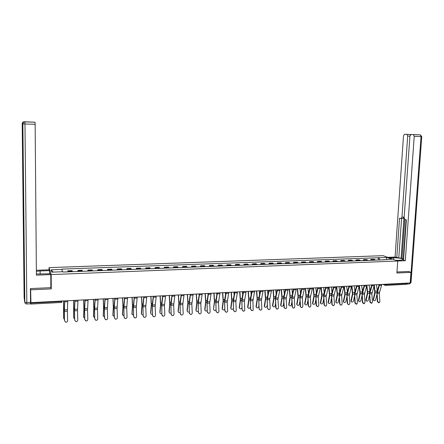 <?xml version="1.0" encoding="UTF-8"?>
<svg xmlns="http://www.w3.org/2000/svg" width="444" height="444" viewBox="0 0 444 444"><rect width="100%" height="100%" fill="white"/><g stroke="black" fill="none" stroke-linecap="round" stroke-linejoin="round"><path stroke-width="0.67" d="M49.04 269.819L49.029 267.638L51.199 274.57L405.289 260.717L403.491 260.079L406.365 219.897L404.922 219.525L404.123 217.682L409.912 136.153L410.972 134.521L420.202 134.854L404.534 134.238L403.507 135.842L395.066 257.065L403.241 258.813M30.614 288.578L30.947 302.642L410.162 282.945L410.939 272.366L396.892 273.016L397.735 261.005L383.111 255.672L49.029 267.638M30.825 289.827L51.271 288.883L51.199 274.57M30.542 303.086L30.697 304.079L30.73 303.113L61.316 301.515L62.532 300.999M30.947 302.642L30.714 301.137L30.73 303.113M410.939 272.366L408.519 271.445M407.353 283.089L406.737 284.299L385.597 285.409M375.458 260.134L374.003 259.274L370.873 259.39L372.316 260.251M370.818 260.312L370.873 259.39M368.021 260.417L366.594 259.551L363.442 259.673L364.857 260.539M363.381 260.595L363.442 259.673M360.528 260.7L359.124 259.834L355.944 259.951L357.337 260.822M355.883 260.878L355.944 259.951M352.969 260.989L351.587 260.117L348.379 260.24L349.755 261.116M348.324 261.166L348.379 260.24M345.349 261.283L343.989 260.406L340.753 260.528L342.102 261.405M340.703 261.461L340.753 260.528M337.662 261.577L336.33 260.695L333.067 260.817L334.388 261.699M333.017 261.755L333.067 260.817M329.909 261.871L328.599 260.983L325.313 261.105L326.612 261.999M325.263 262.049L325.313 261.105M322.094 262.171L320.807 261.277L317.493 261.399L318.764 262.299M317.443 262.349L317.493 261.399M314.208 262.471L312.953 261.572L309.607 261.699L310.85 262.598M309.557 262.648L309.607 261.699M306.255 262.776L305.022 261.871L301.654 261.999L302.869 262.904M301.604 262.953L301.654 261.999M298.235 263.081L297.03 262.171L293.628 262.299L294.822 263.209M293.584 263.259L293.628 262.299M290.143 263.386L288.966 262.476L285.536 262.604L286.696 263.52M285.492 263.564L285.536 262.604M281.979 263.703L280.836 262.781L277.372 262.915L278.505 263.83M277.328 263.88L277.372 262.915M273.748 264.014L272.627 263.092L269.136 263.22L270.241 264.147M269.097 264.191L269.136 263.22M265.445 264.33L264.352 263.403L260.828 263.536L261.904 264.469M260.789 264.507L260.828 263.536M257.065 264.652L256.005 263.714L252.447 263.853L253.496 264.785M252.414 264.829L252.447 263.853M248.612 264.974L247.58 264.036L243.995 264.169L245.01 265.112M243.961 265.151L243.995 264.169M240.082 265.301L239.083 264.352L235.464 264.491L236.452 265.44M235.431 265.479L235.464 264.491M231.479 265.629L230.508 264.674L226.862 264.813L227.811 265.767M226.829 265.806L226.862 264.813M222.794 265.962L221.861 265.001L218.176 265.14L219.097 266.1M218.148 266.139L218.176 265.14M214.036 266.295L213.131 265.329L209.418 265.473L210.306 266.433M209.385 266.472L209.418 265.473M205.195 266.633L204.323 265.662L200.577 265.806L201.432 266.772M200.549 266.811L200.577 265.806M196.276 266.972L195.438 265.995L191.653 266.139L192.474 267.116M191.63 267.149L191.653 266.139M187.268 267.316L186.469 266.333L182.651 266.478L183.439 267.46M182.628 267.493L182.651 266.478M178.183 267.66L177.422 266.678L173.565 266.822L174.314 267.81M173.543 267.837L173.565 266.822M169.014 268.01L168.287 267.022L164.397 267.166L165.113 268.159M164.38 268.187L164.397 267.166M159.762 268.365L159.069 267.366L155.145 267.516L155.822 268.515M155.128 268.542L155.145 267.516M150.422 268.72L149.767 267.715L145.804 267.865L146.442 268.875M145.787 268.898L145.804 267.865M140.992 269.081L140.376 268.071L136.38 268.22L136.974 269.236M136.364 269.258L136.38 268.22M131.474 269.447L130.897 268.426L126.862 268.581L127.422 269.597M126.851 269.619L126.862 268.581M121.867 269.813L121.329 268.787L117.255 268.942L117.777 269.969M117.244 269.985L117.255 268.942M112.171 270.18L111.672 269.153L107.559 269.308L108.036 270.341M107.553 270.357L107.559 269.308M102.375 270.557L101.926 269.519L97.769 269.675L98.207 270.712M97.763 270.729L97.769 269.675M92.491 270.934L92.08 269.891L87.89 270.046L88.284 271.095M87.884 271.106L87.89 270.046M82.512 271.312L82.14 270.263L77.911 270.424L78.261 271.473M77.911 271.489L77.911 270.424M72.433 271.695L72.111 270.64L67.832 270.801L68.143 271.861M67.838 271.872L67.832 270.801M379.898 259.962L379.026 257.725L386.913 257.437L391.813 259.229L383.622 259.823M53.236 272.094L51.049 269.824L51.798 272.15L63.009 271.722L63.137 272.05L384.532 259.784L383.849 259.529M51.049 269.824L62.099 269.414L62.265 271.75M379.026 257.725L61.971 269.097L62.099 269.414M50.849 287.418L51.271 288.883M378.188 260.029L378.36 257.476M386.913 257.437L386.247 259.44M377.705 301.615L379.17 302.741L379.886 301.482L379.259 293.445L377.084 293.567L377.705 301.615L377.339 301.626L378.665 302.791M379.642 284.532L377.084 293.567M381.834 284.415L379.259 293.445M379.231 284.554L376.889 291.897L377.339 301.626M373.537 300.349L373.188 299.445L373.526 299.794L373.571 300.388C374.353 301.065 375.058 300.827 375.685 299.667L376.812 294.794M374.081 286.019L374.775 292.529L373.188 299.445M374.325 285.159L375.113 292.879L373.526 299.794M376.44 284.698L377.289 290.659M370.279 302.075L371.761 303.202L372.472 301.937L371.856 293.867L369.663 293.995L370.279 302.075L369.913 302.081L371.245 303.252M372.177 284.92L369.663 293.995M374.386 284.804L371.856 293.867M371.772 284.937L369.469 292.313L369.913 302.081M362.787 302.536L364.296 303.657L365.001 302.397L364.391 294.294L362.176 294.416L362.787 302.536L362.432 302.542L363.764 303.718M364.652 285.309L362.176 294.416M366.183 300.793L365.828 299.889L366.156 300.238L367.721 293.295L366.894 285.192L364.391 294.294M364.252 285.331L361.988 292.735L362.432 302.542M389.371 257.958L393.6 257.798C397.996 257.792 401.115 258.264 402.958 259.207C403.463 259.746 402.569 260.079 400.266 260.201L395.976 260.367M406.027 219.808L403.213 259.168L403.546 259.285M387.673 257.337L395.066 257.065M405.289 260.717L414.23 136.358L413.392 134.626M409.912 136.114L407.692 136.047L406.976 134.354L404.534 134.238M410.972 134.521L414.013 134.621L409.895 134.443L410.423 134.787M407.692 136.047L401.97 217.138L400.993 218.52L399.556 218.154L396.786 257.681M408.652 271.495L396.964 271.967M410.184 282.678L409.446 283.91L407.176 284.027L407.797 283.067M401.97 217.138L404.023 217.11L401.093 258.414M404.784 219.469L402.014 258.38M404.023 217.11L403.041 218.492L401.193 218.52M401.565 218.515L398.812 257.603M36.397 273.992L50.522 273.748L50.783 274.597L36.402 275.158L35.148 124.303L24.958 123.976L26.829 302.531L30.542 302.336L30.408 288.589L50.849 287.662L50.783 274.597M40.154 274.142L40.132 270.962L36.375 271.317M40.132 270.962L49.545 270.612L49.295 269.808L36.364 270.285M49.562 273.787L49.545 270.612M22.2 123.693L24.126 297.447L24.703 302.125L22.749 123.887L22.2 123.698C22.317 122.483 23.005 121.834 24.27 121.75L34.421 122.172M30.031 121.989L35.037 122.228L35.148 124.303M30.542 302.336L30.492 303.79L26.806 303.985L26.829 302.531L24.703 302.125L25.308 303.435M366.156 300.238L366.2 300.816C366.983 301.52 367.693 301.287 368.337 300.111L369.408 295.388M366.661 286.13L367.388 292.946L365.828 299.889M369.075 285.081L369.896 290.959M358.447 300.888L358.769 301.243L358.408 300.333L358.73 300.688L358.769 301.243C359.557 301.981 360.273 301.748 360.928 300.555L361.938 295.987M359.185 286.225L359.94 293.367L358.408 300.333M359.451 285.581L360.267 293.717L358.73 300.688M361.655 285.464L362.443 291.253M355.228 302.997L356.771 304.123L357.464 302.864L356.865 294.722L354.634 294.849L355.228 302.997L354.884 303.002L356.221 304.19M357.059 285.703L354.634 294.849M359.301 285.586L356.865 294.722M356.665 285.725L354.445 293.157L354.884 303.002M347.613 303.468C347.819 304.423 348.34 304.795 349.178 304.584L349.866 303.33L349.273 295.155L347.019 295.282L347.613 303.468L347.269 303.474L348.612 304.662M349.4 286.103L347.019 295.282M351.665 285.986L349.273 295.155M349.017 286.119L346.836 293.584L347.269 303.474M339.932 303.94C340.137 304.911 340.676 305.283 341.53 305.056L342.202 303.801L341.614 295.587L339.344 295.721L339.932 303.94L339.593 303.946L340.937 305.139M341.68 286.502L339.344 295.721M343.967 286.386L341.614 295.587M341.303 286.519L339.161 294.011L339.593 303.946M351.282 301.687L351.276 301.676C352.064 302.442 352.791 302.214 353.457 301.004L354.412 296.609M351.631 286.23L352.425 293.789L350.921 300.782M351.942 285.969L352.752 294.139L351.243 301.137M354.162 285.853L354.928 291.547M343.728 302.136L343.717 302.109C344.505 302.902 345.243 302.686 345.926 301.459L346.82 297.241M344.033 286.38L344.855 294.217L343.379 301.237M344.378 286.363L345.171 294.572L343.689 301.598M346.614 286.247L347.352 291.836M336.114 302.592L336.097 302.547C336.891 303.374 337.629 303.163 338.328 301.92L339.161 297.891M336.408 286.774L337.212 294.644L335.769 301.692M336.746 286.757L337.523 294.999L336.075 302.053M339 286.641L339.71 292.124M328.438 303.047L328.416 302.986C329.204 303.846 329.953 303.646 330.669 302.381L331.44 298.551M328.721 287.174L329.515 295.077L328.094 302.153M329.048 287.157L329.82 295.438L328.399 302.519M331.324 287.04L332.001 292.402M320.696 303.507L320.668 303.424C321.456 304.323 322.216 304.129 322.943 302.847L323.654 299.239M320.962 287.579L321.745 295.515L320.357 302.619M321.284 287.562L322.044 295.876L320.657 302.986M323.582 287.44L324.231 292.674M312.881 303.968L312.854 303.874C313.642 304.8 314.408 304.617 315.157 303.319L315.801 299.939M313.142 287.984L313.908 295.954L312.554 303.086M313.458 287.967L314.202 296.32L312.848 303.457M315.778 287.867L316.389 292.94M305.006 304.434L304.973 304.318C305.755 305.283 306.532 305.111 307.298 303.79L307.881 300.666M305.256 288.395L306.01 296.403L304.684 303.563M305.561 288.378L306.293 296.764L304.973 303.929M307.908 288.345L308.486 293.201M297.064 304.9L297.025 304.767C297.807 305.772 298.59 305.605 299.378 304.268L299.894 301.409M297.302 288.805L298.041 296.847L296.747 304.04M297.602 288.794L298.324 297.214L297.03 304.412M299.972 288.794L300.51 293.451M289.05 305.372L289.011 305.222C289.788 306.266 290.581 306.11 291.386 304.751L291.841 302.181M289.277 289.222L290.004 297.302L288.744 304.517M289.571 289.211L290.276 297.669L289.016 304.895M291.963 289.222L292.468 293.689M280.969 305.849L280.93 305.677C281.701 306.76 282.501 306.615 283.328 305.233L283.71 302.98M281.185 289.643L281.896 297.758L280.669 305.006M281.468 289.627L282.162 298.129L280.935 305.378M283.877 289.621L284.354 293.922M272.821 306.332L272.777 306.138C273.537 307.259 274.348 307.12 275.197 305.727L275.513 303.807M273.021 290.071L273.715 298.218L272.527 305.494M273.299 290.054L273.981 298.59L272.788 305.872M275.724 289.999L276.168 294.139M264.596 306.815L264.557 306.599C265.307 307.764 266.123 307.637 266.999 306.221L267.244 304.667M264.785 290.498L265.468 298.684L264.313 305.988M265.057 290.481L265.723 299.056L264.569 306.366M266.872 290.493L267.471 290.354L267.91 294.339M256.305 307.304L256.26 307.065C257.004 308.269 257.825 308.158 258.724 306.721L258.908 305.561M256.477 290.925L257.148 299.151L256.027 306.482M256.743 290.914L257.392 299.528L256.271 306.865M259.202 290.787L259.585 294.522M247.935 307.792L247.896 307.531C248.629 308.785 249.456 308.68 250.383 307.22L250.488 306.493M248.096 291.364L248.751 299.622L247.669 306.987M248.357 291.347L248.99 300L247.907 307.37M250.838 291.22L251.182 294.688M239.494 308.286L239.46 308.003C240.176 309.296 241.014 309.207 241.963 307.731L242.002 307.47M239.643 291.802L240.282 300.1L239.238 307.492M239.893 291.791L240.515 300.483L239.466 307.881M242.396 291.658L242.702 294.833M230.974 308.785L230.947 308.48C231.54 309.773 232.373 309.757 233.433 308.414M231.113 292.246L231.735 300.582L230.73 308.003M231.357 292.23L231.962 300.965L230.952 308.391M233.883 292.102L234.149 294.949M222.383 309.285L222.361 308.957C222.805 310.228 223.615 310.295 224.775 309.157M222.511 292.69L223.116 301.065L222.144 308.519M222.744 292.679L223.338 301.448L222.366 308.913M225.291 292.546L225.519 295.044M213.714 309.79L213.697 309.446C214.041 310.689 214.818 310.822 216.039 309.84M213.83 293.145L214.419 301.554L213.486 309.041L214.63 301.942L215.673 301.881M214.052 293.129L214.63 301.942M216.622 292.996L216.805 295.099M204.967 310.301L204.95 309.962C205.233 311.161 205.988 311.338 207.215 310.495M205.067 293.595L205.639 302.048L204.751 309.568M205.283 293.584L205.844 302.436L204.95 309.962M207.881 293.451L208.02 295.116M332.179 304.418C332.401 305.405 332.945 305.772 333.816 305.522L334.471 304.273L333.894 296.026L331.607 296.159L332.179 304.418L331.851 304.418L333.2 305.622M333.894 286.907L331.607 296.159M336.197 286.785L333.894 296.026M333.522 286.924L331.424 294.444L331.851 304.418M324.364 304.895C324.592 305.905 325.147 306.271 326.04 305.994L326.679 304.751L326.107 296.47L323.798 296.603L324.364 304.895L324.042 304.9L325.397 306.105M326.04 287.312L323.798 296.603M328.36 287.196L326.107 296.47M325.674 287.335L323.621 294.883L324.042 304.9M316.483 305.378C316.722 306.41 317.294 306.771 318.198 306.465L318.814 305.239L318.254 296.919L315.928 297.053L316.483 305.378L316.167 305.383L317.527 306.599M318.115 287.729L315.928 297.053M320.457 287.607L318.254 296.919M317.76 287.745L315.751 295.321L316.167 305.383M308.536 305.866C308.785 306.921 309.368 307.281 310.295 306.943L310.889 305.722L310.334 297.369L307.986 297.502L308.536 305.866L308.225 305.872L309.585 307.093M310.123 288.139L307.986 297.502M312.487 288.017L310.334 297.369M309.779 288.162L307.814 295.765L308.225 305.872M300.516 306.36C300.777 307.442 301.382 307.792 302.325 307.415L302.891 306.216L302.347 297.824L299.978 297.957L300.516 306.36L300.216 306.366L301.576 307.587M302.064 288.561L299.978 297.957M304.451 288.434L302.347 297.824M301.726 288.578L299.811 296.215L300.216 306.366M292.43 306.86C292.707 307.97 293.329 308.314 294.294 307.886L294.822 306.71L294.289 298.285L291.897 298.418L292.43 306.86L292.135 306.86L293.501 308.092M293.934 288.983L291.897 298.418M296.337 288.855L294.289 298.285M293.601 289L291.736 296.664L292.135 306.86M284.271 307.359C284.571 308.508 285.214 308.835 286.197 308.358L286.685 307.209L286.158 298.745L283.749 298.884L284.271 307.359L283.982 307.365L285.353 308.597M285.731 289.41L283.749 298.884M288.156 289.283L286.158 298.745M285.409 289.427L283.588 297.125L283.982 307.365M276.04 307.864C276.368 309.052 277.034 309.368 278.038 308.819L278.477 307.714L277.961 299.212L275.53 299.35L276.04 307.864L275.757 307.87L277.128 309.107M277.456 289.838L275.53 299.35M279.903 289.71L277.961 299.212M277.139 289.854L275.369 297.585L275.757 307.87M267.738 308.375C268.093 309.607 268.787 309.906 269.819 309.274L270.196 308.225L269.691 299.683L267.238 299.822L267.466 308.375L268.836 309.623M269.108 290.271L267.238 299.822M271.578 290.143L269.691 299.683M268.803 290.287L267.083 298.046L267.466 308.375M259.363 308.891C259.762 310.178 260.484 310.45 261.533 309.712L261.843 308.735L261.344 300.161L258.869 300.299L259.096 308.891L260.473 310.145M260.689 290.709L258.869 300.299M263.175 290.581L261.344 300.161M260.389 290.726L258.719 298.512L259.096 308.891M250.916 309.407C251.365 310.761 252.12 311 253.174 310.128L252.925 300.638L250.427 300.782L250.655 309.413L252.031 310.672M252.186 291.153L250.427 300.782M254.701 291.02L252.925 300.638M251.898 291.164L250.283 298.99L250.655 309.413M242.391 309.934C242.912 311.361 243.695 311.555 244.749 310.523L244.433 301.121L241.913 301.265L242.135 309.934L243.517 311.2M243.617 291.597L241.913 301.265M246.154 291.464L244.433 301.121M243.334 291.608L241.769 299.461L242.135 309.934M233.788 310.461C234.399 311.966 235.22 312.11 236.241 310.883L235.864 301.609L233.322 301.754L233.544 310.461L234.926 311.732M234.965 292.047L233.322 301.754M237.523 291.913L235.864 301.609M234.693 292.058L233.183 299.944L233.544 310.461M225.108 310.994C225.835 312.587 226.684 312.654 227.644 311.211L227.217 302.103L224.653 302.247L224.869 310.994L226.257 312.276M226.235 292.496L224.653 302.247M228.815 292.363L227.217 302.103M225.968 292.513L224.514 300.433L224.869 310.994M216.35 311.533C217.216 313.203 218.082 313.198 218.942 311.516L218.492 302.597L215.906 302.747L216.123 311.533L217.505 312.82M217.427 292.957L215.906 302.747M220.03 292.818L218.492 302.597M217.172 292.968L215.773 300.921L216.123 311.533M207.514 312.077L207.531 312.254C208.58 313.786 209.446 313.675 210.129 311.916L209.69 303.102L207.082 303.246L207.315 312.254L208.68 313.37M208.536 293.417L207.082 303.246M211.166 293.279L209.69 303.102M208.292 293.429L206.948 301.415L207.293 312.077M198.596 312.626L198.673 313.031C199.817 314.33 200.671 314.141 201.232 312.465L200.81 303.607L198.174 303.757L198.385 312.62L199.767 313.919M199.567 293.884L198.174 303.757M202.22 293.745L200.81 303.607M199.328 293.895L198.046 301.914L198.385 312.62M189.594 313.181L189.76 313.786C190.959 314.863 191.791 314.607 192.258 313.014L191.841 304.118L189.183 304.268L189.394 313.175L189.56 313.78L190.776 314.48M190.509 294.355L189.183 304.268M193.19 294.217L191.841 304.118M190.287 294.366L189.061 302.414L189.394 313.175M180.514 313.736L180.775 314.502C182.001 315.395 182.806 315.085 183.2 313.569L182.795 304.628L180.114 304.784L180.32 313.73L180.586 314.496L181.701 315.046M181.374 294.827L180.114 304.784M184.077 294.688L182.795 304.628M181.158 294.838L179.998 302.925L180.32 313.73M171.345 314.302L171.711 315.19C172.944 315.934 173.726 315.579 174.059 314.136L173.665 305.15L170.957 305.306L171.162 314.296L171.528 315.185L172.544 315.612M172.15 295.31L170.957 305.306M174.881 295.166L173.665 305.15M171.945 295.316L170.846 303.435L171.162 314.296M196.143 310.817L196.131 310.495C196.365 311.644 197.092 311.86 198.313 311.139M196.231 294.056L196.786 302.547L195.937 310.095M196.914 294.128L196.431 294.045L196.981 302.941L196.131 310.495M199.056 293.911L199.151 295.088M187.24 311.333L187.224 311.028C187.424 312.132 188.123 312.376 189.327 311.771M187.806 294.6L187.318 294.522L187.851 303.052L187.041 310.628M187.507 294.511L188.034 303.446L187.224 311.028M190.149 294.372L190.199 295.01M178.249 311.855L178.244 311.571C178.41 312.626 179.082 312.898 180.258 312.393M178.316 295.077L178.832 303.557L178.061 311.172M178.51 295.11L179.01 303.957L178.244 311.571M169.181 312.376L169.175 312.121C169.314 313.125 169.958 313.425 171.107 313.009M169.236 295.593L169.73 304.068L169.003 311.716M169.419 295.593L169.902 304.467L169.175 312.121M162.093 314.868L162.554 315.856C163.781 316.472 164.541 316.089 164.829 314.702L164.452 305.677L161.721 305.833L161.921 314.863L162.382 315.851L163.298 316.189M162.843 295.793L161.721 305.833M165.595 295.649L164.452 305.677M162.648 295.804L161.61 303.951L161.921 314.863M160.034 312.909L160.023 312.67C160.145 313.631 160.756 313.947 161.866 313.625M160.068 296.076L160.545 304.584L159.862 312.265M160.24 296.043L160.706 304.989L160.023 312.67M152.753 315.445L153.308 316.505C154.523 317.022 155.261 316.611 155.517 315.273L155.15 306.205L152.392 306.36L152.592 315.434L153.141 316.5L153.963 316.766M153.441 296.281L152.392 306.36M156.221 296.137L155.15 306.205M153.258 296.287L152.286 304.473L152.592 315.434M150.793 313.442L150.793 313.225C150.888 314.141 151.476 314.48 152.542 314.23M150.816 296.525L151.276 305.106L150.638 312.82M150.977 296.464L151.426 305.511L150.793 313.225M143.329 316.023L143.961 317.144C145.166 317.577 145.887 317.149 146.115 315.851L145.765 306.737L142.979 306.898L143.173 316.017L143.806 317.138L144.539 317.349M143.956 296.77L142.979 306.898M146.764 296.625L145.765 306.737M143.784 296.781L142.879 305L143.173 316.017M141.475 313.98L141.47 313.791C141.553 314.657 142.108 315.007 143.129 314.835M141.475 296.936L141.919 305.633L141.325 313.375M141.625 296.892L142.063 306.044L141.47 313.791M133.816 316.605L134.515 317.776C135.714 318.143 136.419 317.699 136.63 316.433L136.291 307.276L133.478 307.437L133.672 316.6L134.371 317.765L135.026 317.943M134.382 297.269L133.478 307.437M137.213 297.125L136.291 307.276M134.221 297.28L133.383 305.533L133.672 316.6M132.068 314.519L131.929 313.941L133.627 315.44M132.046 297.391L132.473 306.166L131.929 313.941M132.19 297.386L132.612 306.576L132.062 314.358M124.209 317.199L124.975 318.404C126.163 318.72 126.851 318.259 127.051 317.022L126.723 307.825L123.887 307.986L124.076 317.188L124.842 318.392L125.424 318.537M124.714 297.774L123.887 307.986M127.578 297.624L126.723 307.825M124.564 297.78L123.793 306.071L124.076 317.188M122.572 315.068L122.444 314.513L124.037 316.039M122.533 297.885L122.944 306.704L122.444 314.513M122.666 297.88L123.071 307.115L122.572 314.929M114.513 317.793L115.34 319.031C116.517 319.297 117.194 318.825 117.383 317.615L117.066 308.375L114.202 308.536L114.391 317.782L115.212 319.02L115.723 319.136M114.957 298.279L114.202 308.536M117.843 298.129L117.066 308.375M114.818 298.285L114.114 306.61L114.391 317.782M112.987 315.617L112.87 315.085L114.352 316.633M112.931 298.385L113.32 307.242L112.87 315.085M113.053 298.379L113.436 307.659L112.987 315.506M104.723 318.392L105.6 319.658C106.771 319.891 107.442 319.408 107.62 318.215L107.32 308.93L104.429 309.091L104.612 318.387L105.927 319.741M105.1 298.79L104.429 309.091M108.02 298.64L107.32 308.93M104.973 298.795L104.346 307.159L104.612 318.387M103.313 316.172L103.202 315.667L104.573 317.227M103.241 298.884L103.602 307.792L103.202 315.667M103.352 298.879L103.713 308.208L103.313 316.089M94.838 319.003L95.765 320.285C96.931 320.485 97.597 319.996 97.763 318.82L97.48 309.49L94.555 309.657L94.739 318.992L96.037 320.352M95.155 299.306L94.555 309.657M98.096 299.156L97.48 309.49M95.038 299.312L94.483 307.709L94.739 318.992M93.545 316.733L93.451 316.256L94.7 317.815M93.451 299.395L93.801 308.341L93.451 316.256M93.556 299.389L93.895 308.763L93.545 316.677M84.86 319.613L85.831 320.918C86.991 321.09 87.651 320.596 87.812 319.436L87.54 310.056L84.593 310.223L84.771 319.602L86.042 320.968M85.109 299.828L84.593 310.223M88.079 299.672L87.54 310.056M85.004 299.833L84.521 308.269L84.771 319.602M83.688 317.299L84.737 318.398M83.572 299.911L83.899 308.902L83.6 316.844M83.666 299.905L83.988 309.324L83.688 317.271M74.786 320.235L75.796 321.556C76.951 321.7 77.611 321.201 77.767 320.052L77.511 310.622L74.531 310.794L74.709 320.224L75.935 321.589M74.964 300.355L74.531 310.794M77.966 300.2L77.511 310.622M74.875 300.36L74.464 308.83L74.709 320.224M73.732 317.86L74.675 318.975M73.599 300.427L73.654 317.443M73.682 300.421L73.732 317.876M64.613 320.862L65.662 322.194C66.816 322.322 67.466 321.817 67.621 320.673L67.383 311.2L64.374 311.372L64.547 320.846L65.723 322.211M64.719 300.888L64.374 311.372M67.754 300.732L67.383 311.2M64.646 300.893L64.313 309.401L64.547 320.846M63.675 318.409L64.513 319.552M63.531 300.949L63.614 318.048M63.597 300.943L63.686 318.481M384.31 284.288L386.041 284.582L407.326 283.472M384.51 284.277L384.97 285.298L385.475 285.414L386.064 284.199M78.111 270.834L82.356 270.673M88.117 270.457L92.319 270.296M98.024 270.08L102.187 269.924M107.837 269.708L111.96 269.552M117.56 269.342L121.645 269.186M127.189 268.975L131.235 268.825M136.73 268.614L140.737 268.465M146.176 268.259L150.15 268.109M155.539 267.904L159.474 267.754M164.818 267.554L168.714 267.405M174.009 267.205L177.872 267.06M183.111 266.861L186.941 266.716M192.135 266.517L195.926 266.372M201.077 266.178L204.834 266.039M209.94 265.845L213.664 265.701M218.72 265.512L222.411 265.373M227.422 265.185L231.08 265.046M236.047 264.857L239.671 264.718M244.594 264.535L248.185 264.396M253.063 264.213L256.626 264.075M261.461 263.891L264.996 263.758M269.786 263.581L273.288 263.447M278.038 263.264L281.507 263.137M286.219 262.959L289.66 262.826M294.328 262.648L297.741 262.521M302.37 262.343L305.75 262.215M310.339 262.043L313.692 261.916M318.243 261.744L321.561 261.621M326.079 261.449L329.37 261.322M333.844 261.155L337.113 261.028M341.547 260.861L344.788 260.739M349.189 260.573L352.403 260.45M356.765 260.284L359.951 260.167M364.274 260.001L367.432 259.884M371.722 259.718L374.858 259.601M68.015 271.217L72.3 271.056M378.643 284.582L378.016 284.709M371.134 284.97L370.507 285.104M363.564 285.364L362.942 285.498M355.933 285.764L355.311 285.892M348.229 286.164L347.613 286.291M340.465 286.563L339.849 286.696M332.634 286.974L332.018 287.101M324.736 287.385L324.12 287.512M316.766 287.795L316.156 287.928M308.73 288.212L308.119 288.345M300.621 288.633L300.016 288.767M292.441 289.061L291.841 289.194M284.193 289.488L283.588 289.621M275.868 289.921L275.269 290.054M258.996 290.798L258.402 290.931M250.449 291.242L249.855 291.375M241.825 291.691L241.231 291.825M232.062 292.196L232.528 292.274M224.337 292.596L223.748 292.735M214.413 293.112L214.885 293.195M206.532 293.523L205.944 293.662M178.122 294.999L178.61 295.082M168.837 295.482L169.331 295.565M159.463 295.965L159.962 296.048M101.321 298.984L101.859 299.073M61.311 301.065L61.228 302.475L30.708 304.079M382.845 284.365L385.475 285.414M379.387 292.196L377.211 292.319M381.651 285.231L379.459 285.348M375.113 292.879L376.717 292.79M375.169 291.147L377.167 291.036M371.983 292.613L369.785 292.74M374.203 285.625L372 285.742M364.513 293.034L362.298 293.157M366.7 286.019L364.474 286.136M406.876 134.343L409.895 134.443M420.418 134.876L421.051 136.574L421.75 136.591L411.039 282.356L410.334 282.667L421.051 136.574L414.23 136.358M393.484 259.457L393.6 257.798M24.27 121.75L35.037 122.228L24.87 121.895C23.576 121.978 22.866 122.638 22.749 123.887L24.958 123.976L24.881 121.906C23.676 122.022 22.999 122.688 22.86 123.898L24.809 302.27C24.981 303.402 25.647 303.974 26.795 303.985M367.721 293.295L369.303 293.207M367.776 291.558L369.741 291.447M360.267 293.717L361.821 293.628M360.323 291.969L362.254 291.863M356.982 293.456L354.75 293.584M359.129 286.413L356.887 286.53M349.389 293.884L347.136 294.011M351.498 286.813L349.234 286.935M341.73 294.317L339.46 294.444M343.795 287.218L341.514 287.335M352.752 294.139L354.284 294.056M352.802 292.385L354.706 292.28M345.171 294.572L346.675 294.483M345.221 292.807L347.097 292.701M337.523 294.999L339.011 294.916M337.573 293.234L339.416 293.129M329.82 295.438L331.274 295.354M329.864 293.662L331.674 293.562M322.044 295.876L323.476 295.793M322.089 294.095L323.865 293.995M314.202 296.32L315.606 296.237M314.247 294.527L315.989 294.433M306.293 296.764L307.675 296.686M306.338 294.966L308.047 294.872M298.324 297.214L299.672 297.141M298.362 295.41L300.039 295.316M290.276 297.669L291.597 297.597M290.315 295.854L291.958 295.765M282.162 298.129L283.455 298.057M282.201 296.309L283.805 296.22M273.981 298.59L275.241 298.518M274.015 296.759L275.58 296.675M265.723 299.056L266.961 298.99M265.756 297.219L267.282 297.136M257.392 299.528L258.597 299.461M257.426 297.68L258.919 297.597M248.99 300L250.166 299.933M249.023 298.146L250.472 298.068M240.515 300.483L241.658 300.416M240.543 298.618L241.958 298.54M231.962 300.965L233.072 300.899M231.99 299.095L233.361 299.017M223.338 301.448L224.414 301.393M223.36 299.572L224.692 299.5M214.652 300.055L215.939 299.983M205.844 302.436L206.854 302.381M205.866 300.544L207.109 300.477M334.005 294.749L331.718 294.877M336.03 287.623L333.733 287.745M326.218 295.188L323.909 295.316M328.199 288.034L325.879 288.156M318.365 295.632L316.034 295.76M320.302 288.45L317.959 288.572M310.439 296.076L308.092 296.209M312.337 288.866L309.973 288.989M302.447 296.525L300.077 296.659M304.301 289.288L301.914 289.41M294.383 296.981L291.997 297.114M296.192 289.71L293.789 289.838M286.252 297.436L283.844 297.569M288.017 290.137L285.592 290.265M278.049 297.896L275.619 298.035M279.764 290.57L277.322 290.698M269.78 298.362L267.321 298.501M271.445 291.009L268.975 291.136M261.433 298.834L258.957 298.973M263.048 291.447L260.556 291.58M253.008 299.306L250.51 299.445M254.579 291.891L252.064 292.024M244.511 299.783L241.991 299.922M246.032 292.341L243.495 292.474M235.942 300.266L233.4 300.41M237.407 292.79L234.848 292.923M227.289 300.749L224.725 300.893M228.704 293.245L226.124 293.384M218.565 301.243L215.973 301.387M219.924 293.706L217.316 293.845M209.757 301.737L207.148 301.887M211.061 294.172L208.43 294.311M200.871 302.236L198.235 302.386M202.12 294.638L199.467 294.777M191.902 302.741L189.244 302.891M193.096 295.116L190.415 295.254M182.85 303.252L180.17 303.402M183.988 295.593L181.285 295.732M173.721 303.763L171.012 303.918M174.792 296.07L172.067 296.215M196.981 302.941L197.957 302.886M196.997 301.038L198.202 300.971M188.034 303.446L188.978 303.391M188.051 301.531L189.211 301.47M179.01 303.957L179.914 303.901M179.026 302.037L180.136 301.97M169.902 304.467L170.768 304.418M169.913 302.542L170.973 302.481M164.502 304.284L161.766 304.434M165.512 296.559L162.759 296.703M160.706 304.989L161.538 304.939M160.717 303.052L161.733 302.997M155.195 304.806L152.436 304.961M156.149 297.047L153.369 297.197M151.426 305.511L152.22 305.466M151.437 303.568L152.403 303.513M145.804 305.333L143.018 305.489M146.692 297.547L143.889 297.691M142.063 306.044L142.818 305.999M142.069 304.084L142.985 304.035M136.325 305.866L133.511 306.027M137.152 298.046L134.321 298.19M132.612 306.576L133.322 306.538M132.612 304.612L133.483 304.562M126.756 306.404L123.915 306.565M127.517 298.551L124.659 298.701M123.071 307.115L123.743 307.076M123.071 305.139L123.887 305.095M117.094 306.948L114.23 307.109M117.788 299.056L114.902 299.212M113.436 307.659L114.069 307.62M113.436 305.677L114.197 305.633M107.343 307.498L104.451 307.659M107.97 299.572L105.056 299.728M103.713 308.208L104.307 308.175M103.707 306.216L104.418 306.177M97.497 308.053L94.578 308.214M98.057 300.094L95.116 300.249M93.895 308.763L94.444 308.73M93.889 306.76L94.544 306.726M87.557 308.608L84.61 308.774M88.045 300.616L85.076 300.771M83.988 309.324L84.493 309.29M83.977 307.309L84.576 307.276M77.522 309.174L74.542 309.34M77.933 301.149L74.936 301.304M73.982 309.884L74.442 309.862M73.97 307.864L74.514 307.836M67.388 309.746L64.38 309.912M67.727 301.681L64.696 301.842M63.881 310.456L64.291 310.434M63.864 308.425L64.352 308.402M232.057 292.196L233.122 292.141M214.402 293.112L215.473 293.057M196.42 294.045L197.502 293.989M187.301 294.522L188.395 294.466M178.105 294.999L179.198 294.944M168.814 295.482L169.919 295.421M159.44 295.97L160.55 295.909M149.978 296.459L151.093 296.403M140.426 296.953L141.547 296.897M130.78 297.458L131.907 297.397M121.04 297.963L122.178 297.902M111.211 298.473L112.354 298.412M101.282 298.99L102.436 298.929M91.259 299.511L92.424 299.45M81.141 300.033L82.312 299.972M70.918 300.566L72.1 300.505M61.25 302.475L61.932 302.198M373.238 300.033L373.571 300.388M402.919 259.746L402.958 259.207M413.497 134.643L420.307 134.865L421.75 136.591M409.673 283.888L411.022 282.528M406.976 134.354L409.995 134.454M365.873 300.46L366.2 300.816M350.954 301.315L351.276 301.676M343.406 301.748L343.717 302.109M335.792 302.181L336.097 302.547M328.11 302.619L328.416 302.986M320.368 303.058L320.668 303.424M312.565 303.502L312.854 303.874M304.689 303.946L304.973 304.318M296.747 304.395L297.025 304.767M288.739 304.845L289.011 305.222M280.663 305.3L280.93 305.677M272.516 305.761L272.777 306.138M264.302 306.216L264.557 306.599M256.016 306.682L256.26 307.065M247.658 307.148L247.896 307.531M239.227 307.62L239.46 308.003M230.719 308.092L230.947 308.48M222.139 308.569L222.361 308.957"/></g></svg>
